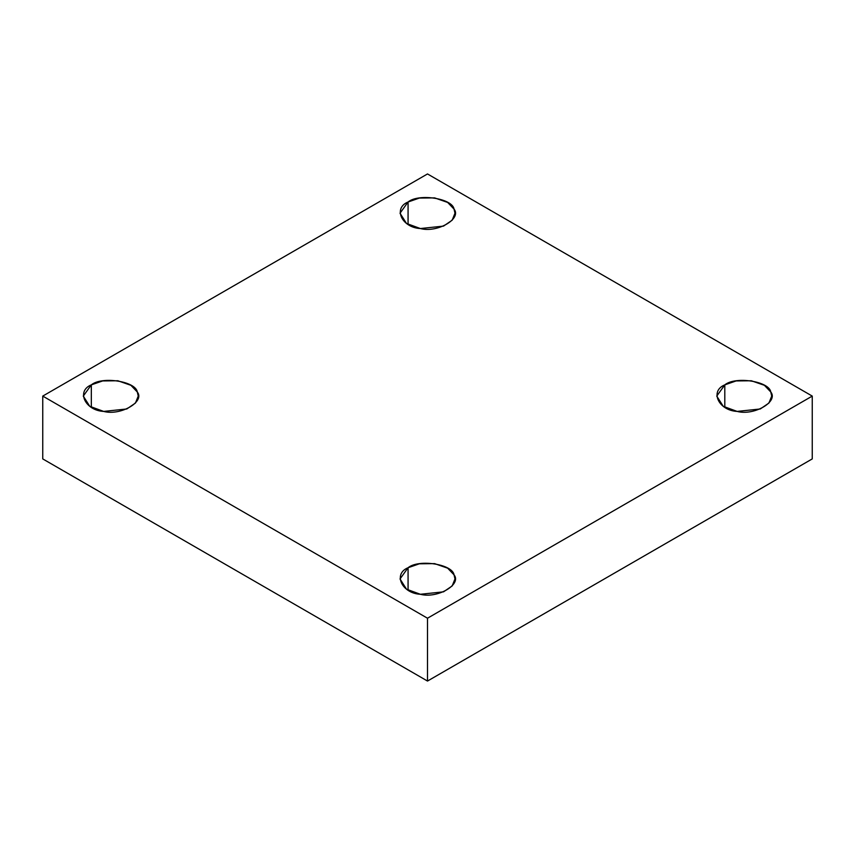 <?xml version="1.0" encoding="UTF-8"?>
<svg xmlns="http://www.w3.org/2000/svg" width="855" height="855" viewBox="0 0 855 855"><rect width="100%" height="100%" fill="white"/><g stroke="black" fill="none" stroke-linecap="round" stroke-linejoin="round"><path stroke-width="1.28" d="M724.805 407.301L724.805 384.868L716.757 396.089L723.223 406.307L737.128 411.415L760.266 408.979L768.912 403.068L771.723 396.089L770.783 391.985L764.402 385.306L751.353 380.764L736.112 380.935L724.805 384.868L724.805 407.301M408.07 590.174L408.07 567.731L400.022 578.953L406.488 589.181L420.382 594.278L443.521 591.842L452.177 585.942L454.978 578.953L454.048 574.849L447.667 568.18L434.618 563.627L419.367 563.798L408.07 567.731L408.07 590.174M91.325 407.301L91.325 384.868L83.277 396.089L89.754 406.307L103.647 411.415L126.786 408.979L135.432 403.068L138.243 396.089L137.302 391.985L130.922 385.306L117.872 380.764L102.632 380.935L91.325 384.868L91.325 407.301M408.07 224.438L408.07 202.004L400.022 213.216L406.488 223.444L420.382 228.542L443.521 226.105L452.177 220.205L454.978 213.216L454.048 209.112L447.667 202.443L434.618 197.89L419.367 198.061L408.07 202.004L408.07 224.438M812.25 458.911L812.25 396.089L427.5 618.218L427.5 681.05L812.25 458.911L427.5 681.05L427.5 618.218L812.25 396.089L812.25 458.911M42.75 458.911L42.75 396.089L427.5 173.95L812.25 396.089L427.5 173.95L42.75 396.089L427.5 618.218L42.75 396.089L42.75 458.911L427.5 681.05L42.75 458.911M408.07 202.004C418.704 193.166 452.487 198.392 454.048 209.112C461.978 218.848 437.247 233.126 420.382 228.542C401.818 227.644 392.766 208.139 408.07 202.004M91.325 384.868C101.969 376.029 135.742 381.255 137.302 391.985C145.243 401.711 120.512 415.99 103.647 411.415C85.083 410.507 76.031 391.013 91.325 384.868M408.07 567.731C418.704 558.903 452.487 564.129 454.048 574.849C461.978 584.585 437.247 598.863 420.382 594.278C401.818 593.381 392.766 573.876 408.07 567.731M724.805 384.868C735.439 376.029 769.222 381.255 770.783 391.985C778.713 401.711 753.992 415.99 737.128 411.415C718.553 410.507 709.5 391.013 724.805 384.868"/></g></svg>
